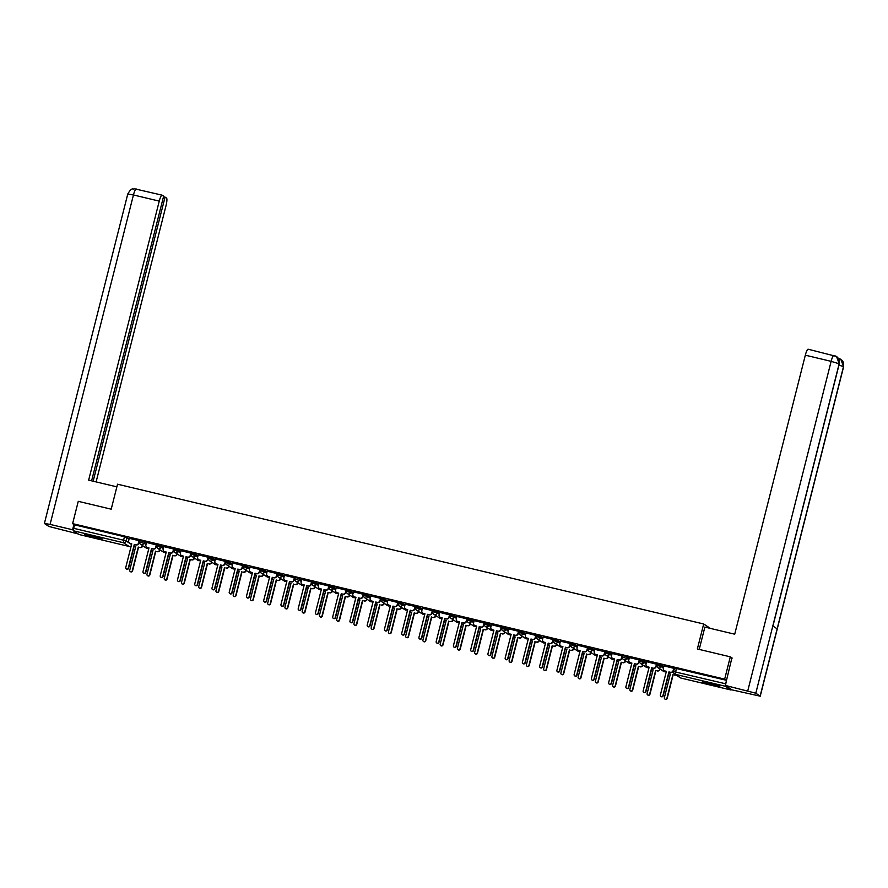 <?xml version="1.0" encoding="UTF-8"?>
<svg xmlns="http://www.w3.org/2000/svg" width="888" height="888" viewBox="0 0 888 888"><rect width="100%" height="100%" fill="white"/><g stroke="black" fill="none" stroke-linecap="round" stroke-linejoin="round"><path stroke-width="1.33" d="M146.376 543.001L144.322 541.636L139.893 540.581M163.625 547.108L157.109 544.655L156.799 545.887L163.314 548.34M180.863 551.226L174.392 548.817M198.113 555.333L191.642 552.924M215.362 559.451L208.88 557.042M232.601 563.558L226.129 561.149M249.85 567.676L243.379 565.268M267.099 571.783L260.617 569.375M284.349 575.901L277.866 573.493M301.587 580.008L296.925 577.866L295.082 577.566L294.772 578.798L301.276 581.24M318.836 584.126L312.365 581.718M336.086 588.233L329.603 585.825M353.324 592.351L346.853 589.943M370.574 596.459L364.102 594.05M387.823 600.577L381.341 598.168M405.072 604.684L398.59 602.275M422.311 608.802L415.839 606.393M439.56 612.92L437.507 611.555L433.089 610.5M456.809 617.027L450.327 614.618M474.048 621.145L467.576 618.736M491.297 625.252L484.826 622.843M508.547 629.37L502.064 626.961M525.796 633.477L519.314 631.068M543.034 637.595L536.563 635.186M560.284 641.702L553.812 639.293M577.533 645.82L571.051 643.412M594.771 649.927L588.3 647.519M612.021 654.045L605.549 651.637M629.27 658.152L624.608 656.01L622.754 655.71L622.444 656.942L628.959 659.384M646.52 662.27L640.004 659.817L639.693 661.049L646.209 663.503M663.758 666.377L657.287 663.969M712.62 685.07A9.035 0.622 -165.8 0 0 719.824 686.258A9.035 0.622 -165.8 0 0 709.512 683.016A9.035 0.622 -165.8 0 0 702.297 681.829A9.035 0.622 -165.8 0 0 712.62 685.07M94.85 537.751A9.035 0.622 -165.8 0 0 102.053 538.938A9.035 0.622 -165.8 0 0 91.742 535.697A9.035 0.622 -165.8 0 0 84.538 534.498A9.035 0.622 -165.8 0 0 94.85 537.751M78.977 534.498L129.093 546.453L78.977 534.498L73.338 530.769L74.381 524.797L124.464 536.741L129.126 538.883M730.302 656.831L697.358 648.973L703.685 623.986L117.527 484.204L111.211 509.19L78.266 501.332L72.616 523.631L724.664 679.131L730.302 656.831L732.2 658.086M74.381 524.797L72.616 523.631M724.664 679.131L726.428 680.297L725.374 686.269L731.024 689.998L731.479 689.499M673.992 668.364L663.891 665.867M656.754 664.257L646.575 661.704L646.053 664.08A2.32 2.264 -56.6 0 0 647.696 666.855L649.139 667.199L643.145 690.897A1.332 1.299 -56.6 0 0 643.678 692.307A1.332 1.299 -56.6 0 0 645.687 691.497L651.681 667.798L653.113 668.142A2.32 2.264 -56.6 0 0 655.899 666.433L656.154 666.599A2.32 2.264 123.4 0 1 653.379 668.32L651.936 667.976L645.942 691.674A1.332 1.299 123.4 0 1 643.811 692.385M638.905 662.492L639.282 659.962L629.326 657.586L628.815 659.973A2.32 2.264 -56.6 0 0 630.458 662.737L631.89 663.081L625.896 686.779A1.332 1.299 -56.6 0 0 626.429 688.2A1.332 1.299 -56.6 0 0 628.438 687.39L634.432 663.691L635.875 664.035A2.32 2.264 -56.6 0 0 638.65 662.315L638.905 662.492A2.32 2.264 123.4 0 1 636.13 664.202L634.698 663.858L628.693 687.556A1.332 1.299 123.4 0 1 626.562 688.278M621.667 658.374L622.033 655.855L612.087 653.479L611.566 655.855A2.32 2.264 -56.6 0 0 613.208 658.63L614.64 658.974L608.646 682.672A1.332 1.299 -56.6 0 0 609.19 684.082A1.332 1.299 -56.6 0 0 611.188 683.272L617.193 659.573L618.625 659.917A2.32 2.264 -56.6 0 0 621.4 658.208L621.667 658.374A2.32 2.264 123.4 0 1 618.88 660.084L617.449 659.751L611.455 683.449A1.332 1.299 123.4 0 1 609.323 684.16M604.417 654.267L604.784 651.736L594.838 649.361L594.316 651.748A2.32 2.264 -56.6 0 0 595.959 654.512L597.402 654.856L591.397 678.554A1.332 1.299 -56.6 0 0 591.941 679.975A1.332 1.299 -56.6 0 0 593.95 679.165L599.944 655.466L601.376 655.81A2.32 2.264 -56.6 0 0 604.162 654.09L604.417 654.267A2.32 2.264 123.4 0 1 601.642 655.977L600.199 655.633L594.205 679.331A1.332 1.299 123.4 0 1 592.074 680.053M587.168 650.149L587.545 647.63L577.589 645.254L577.067 647.63A2.32 2.264 -56.6 0 0 578.721 650.405L580.153 650.738L574.159 674.447A1.332 1.299 -56.6 0 0 574.691 675.857A1.332 1.299 -56.6 0 0 576.701 675.047L582.695 651.348L584.138 651.692A2.32 2.264 -56.6 0 0 586.913 649.983L587.168 650.149A2.32 2.264 123.4 0 1 584.393 651.859L582.95 651.526L576.956 675.224A1.332 1.299 123.4 0 1 574.825 675.935M560.428 641.158L559.829 643.523A2.32 2.264 -56.6 0 0 561.471 646.286L562.903 646.63L556.909 670.329A1.332 1.299 -56.6 0 0 557.442 671.739A1.332 1.299 -56.6 0 0 559.451 670.94L565.445 647.241L566.888 647.574A2.32 2.264 -56.6 0 0 569.663 645.865L570.296 643.511L560.417 641.18M553.268 639.582L543.167 637.073M536.03 635.464L525.918 632.955M518.781 631.357L508.68 628.848M501.531 627.239L491.364 624.686L490.842 627.072A2.32 2.264 -56.6 0 0 492.485 629.836L493.917 630.18L487.923 653.879A1.332 1.299 -56.6 0 0 488.467 655.289A1.332 1.299 -56.6 0 0 490.465 654.478L496.47 630.78L497.902 631.124A2.32 2.264 -56.6 0 0 500.677 629.414L500.943 629.581A2.32 2.264 123.4 0 1 498.157 631.301L496.725 630.957L490.731 654.656A1.332 1.299 123.4 0 1 488.6 655.366M484.282 623.132L474.114 620.579L473.593 622.954A2.32 2.264 -56.6 0 0 475.235 625.718L476.678 626.062L470.673 649.761A1.332 1.299 -56.6 0 0 471.217 651.182A1.332 1.299 -56.6 0 0 473.226 650.371L479.22 626.673L480.652 627.017A2.32 2.264 -56.6 0 0 483.438 625.296L483.694 625.474A2.32 2.264 123.4 0 1 480.919 627.183L479.476 626.839L473.482 650.538A1.332 1.299 123.4 0 1 471.35 651.259M466.444 621.356L466.822 618.836L456.865 616.461L456.343 618.847A2.32 2.264 -56.6 0 0 457.997 621.611L459.429 621.955L453.435 645.654A1.332 1.299 -56.6 0 0 453.968 647.063A1.332 1.299 -56.6 0 0 455.977 646.253L461.971 622.555L463.414 622.899A2.32 2.264 -56.6 0 0 466.189 621.189L466.444 621.356A2.32 2.264 123.4 0 1 463.669 623.076L462.226 622.732L456.232 646.431A1.332 1.299 123.4 0 1 454.101 647.141M449.794 614.907L439.693 612.398M431.957 613.131L432.323 610.611L422.377 608.236L421.856 610.611A2.32 2.264 -56.6 0 0 423.498 613.386L424.941 613.73L418.936 637.429A1.332 1.299 -56.6 0 0 419.48 638.838A1.332 1.299 -56.6 0 0 421.478 638.028L427.483 614.33L428.915 614.674A2.32 2.264 -56.6 0 0 431.69 612.964L431.957 613.131A2.32 2.264 123.4 0 1 429.17 614.851L427.739 614.507L421.745 638.206A1.332 1.299 123.4 0 1 419.613 638.916M405.206 604.14L404.606 606.504A2.32 2.264 -56.6 0 0 406.249 609.268L407.692 609.612L401.698 633.311A1.332 1.299 -56.6 0 0 402.231 634.731A1.332 1.299 -56.6 0 0 404.24 633.921L410.234 610.223L411.666 610.567A2.32 2.264 -56.6 0 0 414.452 608.846L415.085 606.493L405.194 604.173M398.057 602.564L387.956 600.055M380.808 598.445L370.707 595.948M363.558 594.338L353.457 591.83M346.32 590.22L336.219 587.723M329.071 586.113L318.903 583.56L318.381 585.936A2.32 2.264 -56.6 0 0 320.024 588.711L321.456 589.055L315.462 612.753A1.332 1.299 -56.6 0 0 315.995 614.163A1.332 1.299 -56.6 0 0 318.004 613.353L323.998 589.654L325.441 589.998A2.32 2.264 -56.6 0 0 328.216 588.289L328.471 588.455A2.32 2.264 123.4 0 1 325.696 590.165L324.264 589.832L318.259 613.53A1.332 1.299 123.4 0 1 316.139 614.241M311.821 581.995L301.72 579.498M293.984 580.23L294.361 577.711L284.404 575.335L283.883 577.711A2.32 2.264 -56.6 0 0 285.525 580.486L286.968 580.83L280.974 604.528A1.332 1.299 -56.6 0 0 281.507 605.938A1.332 1.299 -56.6 0 0 283.516 605.128L289.51 581.429L290.942 581.773A2.32 2.264 -56.6 0 0 293.728 580.064L293.984 580.23A2.32 2.264 123.4 0 1 291.209 581.94L289.766 581.607L283.772 605.305A1.332 1.299 123.4 0 1 281.64 606.016M276.734 576.123L277.112 573.593L267.155 571.217L266.644 573.604A2.32 2.264 -56.6 0 0 268.287 576.368L269.719 576.712L263.725 600.41A1.332 1.299 -56.6 0 0 264.258 601.831A1.332 1.299 -56.6 0 0 266.267 601.021L272.261 577.322L273.704 577.666A2.32 2.264 -56.6 0 0 276.479 575.946L276.734 576.123A2.32 2.264 123.4 0 1 273.959 577.833L272.527 577.489L266.522 601.187A1.332 1.299 123.4 0 1 264.391 601.909M249.994 567.121L249.395 569.486A2.32 2.264 -56.6 0 0 251.038 572.26L252.47 572.594L246.476 596.292A1.332 1.299 -56.6 0 0 247.019 597.713A1.332 1.299 -56.6 0 0 249.017 596.903L255.023 573.204L256.454 573.548A2.32 2.264 -56.6 0 0 259.229 571.839L259.862 569.486L249.983 567.154M242.835 565.545L232.734 563.036M225.596 561.438L215.495 558.929M208.347 557.32L198.246 554.811M191.098 553.213L180.997 550.704M173.859 549.095L163.747 546.586M156.61 544.988L146.431 542.435L145.921 544.81A2.32 2.264 -56.6 0 0 147.563 547.574L148.995 547.918L143.001 571.617A1.332 1.299 -56.6 0 0 143.534 573.038A1.332 1.299 -56.6 0 0 145.543 572.227L151.537 548.529L152.98 548.873A2.32 2.264 -56.6 0 0 155.755 547.152L156.011 547.33A2.32 2.264 123.4 0 1 153.236 549.039L151.804 548.695L145.799 572.394A1.332 1.299 123.4 0 1 143.667 573.115M138.772 543.212L139.138 540.692L129.193 538.317L128.671 540.703A2.32 2.264 -56.6 0 0 130.314 543.467L131.746 543.811L125.752 567.51A1.332 1.299 -56.6 0 0 126.296 568.919A1.332 1.299 -56.6 0 0 128.294 568.109L134.299 544.411L135.731 544.755A2.32 2.264 -56.6 0 0 138.506 543.045L138.772 543.212A2.32 2.264 123.4 0 1 135.986 544.932L134.554 544.588L128.56 568.287A1.332 1.299 123.4 0 1 126.429 568.997M710.356 628.393L703.685 623.986M726.428 680.297L674.536 668.087M663.902 665.834L663.303 668.198A2.32 2.264 -56.6 0 0 664.946 670.962L666.389 671.306L660.383 695.004A1.332 1.299 -56.6 0 0 660.927 696.425A1.332 1.299 -56.6 0 0 662.925 695.615L668.93 671.916L670.362 672.26A2.32 2.264 -56.6 0 0 673.137 670.54L673.404 670.718A2.32 2.264 123.4 0 1 670.618 672.427L669.186 672.083L663.192 695.781A1.332 1.299 123.4 0 1 661.061 696.503M666.355 671.406L665.201 671.139A2.32 2.264 123.4 0 1 664.368 670.74M674.003 668.342L673.404 670.718M673.737 668.187L673.137 670.54M676.001 674.947A2.32 2.264 123.4 0 1 674.614 675.058L674.347 674.891A2.32 2.264 -56.6 0 0 675.735 674.78M668.808 673.559A2.32 2.264 -56.6 0 0 668.93 673.592L670.373 673.937L664.379 697.635A1.332 1.299 -56.6 0 0 664.912 699.056A1.332 1.299 -56.6 0 0 666.921 698.245L672.915 674.547M673.171 674.714L667.177 698.412A1.332 1.299 123.4 0 1 665.045 699.134M670.351 674.036L669.197 673.77A2.32 2.264 123.4 0 1 668.797 673.626M649.117 667.299L647.963 667.021A2.32 2.264 123.4 0 1 647.119 666.622M656.754 664.224L656.154 666.599M656.498 664.069L655.899 666.433M631.868 663.181L630.713 662.914A2.32 2.264 123.4 0 1 629.881 662.515M639.249 659.951L638.65 662.315M699.222 649.417L704.872 627.083L734.72 634.199L805.327 355.189A6.949 1.354 -76.6 0 1 808.135 349.217A6.949 1.354 -76.6 0 1 808.224 349.262M760.128 696.059L777.144 628.837L772.815 625.973L755.81 693.206L760.239 696.192L732.067 689.887L725.285 685.414L731.901 657.886M755.81 693.206L725.285 685.414M772.926 626.051L839.26 363.902L836.563 356.543L834.232 355.466M760.239 696.192L843.6 366.766L840.825 359.34L838.561 358.33M116.861 486.857L88.656 480.131L159.252 201.121L133.444 194.96L50.083 524.397L72.583 529.759L73.915 524.486M96.115 481.906L166.034 205.594A6.949 1.354 103.4 0 0 166.544 198.079L165.057 197.103L93.162 481.207M50.083 524.397L44.4 523.454L48.84 526.44L78.144 533.943M73.216 530.18L72.583 529.759M91.608 480.83L163.636 196.17L162.149 195.182A6.949 1.354 103.4 0 0 162.06 195.149A6.949 1.354 103.4 0 0 159.252 201.121M163.492 196.725L165.057 197.103M716.15 684.803L706.238 682.295M705.327 682.117A8.98 0.622 -165.8 0 0 717.027 685.081M98.379 537.473L88.467 534.965M87.557 534.787A8.98 0.622 -165.8 0 0 99.267 537.751M660.161 669.152L660.139 669.23A2.32 2.264 123.4 0 1 657.364 670.951L657.109 670.773A2.32 2.264 -56.6 0 0 659.884 669.064L659.906 668.986M651.57 669.452A2.32 2.264 -56.6 0 0 651.692 669.485L653.124 669.83L647.13 693.528A1.332 1.299 -56.6 0 0 647.663 694.938A1.332 1.299 -56.6 0 0 649.672 694.127L655.666 670.429M655.932 670.606L649.927 694.305A1.332 1.299 123.4 0 1 647.807 695.015M653.102 669.929L651.947 669.652A2.32 2.264 123.4 0 1 651.548 669.519M642.912 665.045L642.901 665.123A2.32 2.264 123.4 0 1 640.115 666.833L639.86 666.666A2.32 2.264 -56.6 0 0 642.635 664.946L642.657 664.868M634.321 665.334A2.32 2.264 -56.6 0 0 634.443 665.367L635.875 665.711L629.881 689.41A1.332 1.299 -56.6 0 0 630.425 690.831A1.332 1.299 -56.6 0 0 632.423 690.02L638.428 666.322M638.683 666.488L632.689 690.187A1.332 1.299 123.4 0 1 630.558 690.908M635.852 665.811L634.698 665.545A2.32 2.264 123.4 0 1 634.298 665.401M614.618 659.074L613.464 658.796A2.32 2.264 123.4 0 1 612.631 658.397M622 655.844L621.4 658.208M597.369 654.956L596.225 654.689A2.32 2.264 123.4 0 1 595.382 654.29M604.75 651.725L604.162 654.09M580.13 650.849L578.976 650.571A2.32 2.264 123.4 0 1 578.144 650.171M587.512 647.618L586.913 649.983M625.674 660.927L625.652 661.005A2.32 2.264 123.4 0 1 622.877 662.714L622.61 662.548A2.32 2.264 -56.6 0 0 625.396 660.839L625.407 660.761M617.071 661.227A2.32 2.264 -56.6 0 0 617.193 661.26L618.636 661.604L612.642 685.303A1.332 1.299 -56.6 0 0 613.175 686.713A1.332 1.299 -56.6 0 0 615.184 685.902L621.178 662.204M621.434 662.381L615.44 686.08A1.332 1.299 123.4 0 1 613.308 686.79M618.603 661.704L617.46 661.427A2.32 2.264 123.4 0 1 617.06 661.294M608.424 656.82L608.402 656.898A2.32 2.264 123.4 0 1 605.627 658.607L605.372 658.441A2.32 2.264 -56.6 0 0 608.147 656.72L608.169 656.643M599.822 657.109A2.32 2.264 -56.6 0 0 599.955 657.142L601.387 657.486L595.393 681.185A1.332 1.299 -56.6 0 0 595.926 682.606A1.332 1.299 -56.6 0 0 597.935 681.795L603.929 658.097M604.184 658.263L598.19 681.962A1.332 1.299 123.4 0 1 596.059 682.683M601.365 657.586L600.21 657.32A2.32 2.264 123.4 0 1 599.811 657.176M591.175 652.702L591.164 652.78A2.32 2.264 123.4 0 1 588.378 654.489L588.122 654.323A2.32 2.264 -56.6 0 0 590.897 652.613L590.92 652.536M582.584 653.002A2.32 2.264 -56.6 0 0 582.706 653.035L584.138 653.379L578.144 677.078A1.332 1.299 -56.6 0 0 578.687 678.488A1.332 1.299 -56.6 0 0 580.685 677.677L586.679 653.979M586.946 654.156L580.952 677.855A1.332 1.299 123.4 0 1 578.821 678.565M584.115 653.479L582.961 653.202A2.32 2.264 123.4 0 1 582.561 653.069M562.881 646.73L561.727 646.453A2.32 2.264 123.4 0 1 560.894 646.064M569.918 646.031A2.32 2.264 123.4 0 1 567.143 647.752L565.712 647.408L559.706 671.106A1.332 1.299 123.4 0 1 557.586 671.816M570.263 643.5L569.663 645.865M573.937 648.584L573.914 648.673A2.32 2.264 123.4 0 1 571.139 650.382L570.873 650.205A2.32 2.264 -56.6 0 0 573.648 648.495L573.67 648.418M565.334 648.884A2.32 2.264 -56.6 0 0 565.456 648.917L566.899 649.261L560.894 672.96A1.332 1.299 -56.6 0 0 561.438 674.38A1.332 1.299 -56.6 0 0 563.436 673.57L569.441 649.872M569.696 650.038L563.702 673.737A1.332 1.299 123.4 0 1 561.571 674.458M566.866 649.361L565.723 649.095A2.32 2.264 123.4 0 1 565.312 648.95M543.179 637.04L542.579 639.404A2.32 2.264 -56.6 0 0 544.222 642.179L545.665 642.512L539.66 666.211A1.332 1.299 -56.6 0 0 540.204 667.632A1.332 1.299 -56.6 0 0 542.202 666.821L548.207 643.123L549.639 643.467A2.32 2.264 -56.6 0 0 552.414 641.758L552.68 641.924A2.32 2.264 123.4 0 1 549.894 643.634L548.462 643.289L542.468 666.988A1.332 1.299 123.4 0 1 540.337 667.709M545.632 642.623L544.477 642.346A2.32 2.264 123.4 0 1 543.645 641.946M553.279 639.549L552.68 641.924M553.013 639.393L552.414 641.758M556.687 644.477L556.665 644.555A2.32 2.264 123.4 0 1 553.89 646.264L553.624 646.098A2.32 2.264 -56.6 0 0 556.41 644.388L556.432 644.311M548.085 644.777A2.32 2.264 -56.6 0 0 548.207 644.81L549.65 645.143L543.656 668.842A1.332 1.299 -56.6 0 0 544.189 670.262A1.332 1.299 -56.6 0 0 546.198 669.452L552.192 645.754M552.447 645.92L546.453 669.63A1.332 1.299 123.4 0 1 544.322 670.34M549.628 645.254L548.473 644.977A2.32 2.264 123.4 0 1 548.074 644.843M525.929 632.933L525.33 635.297A2.32 2.264 -56.6 0 0 526.973 638.061L528.416 638.405L522.422 662.104A1.332 1.299 -56.6 0 0 522.954 663.514A1.332 1.299 -56.6 0 0 524.963 662.714L530.957 639.016L532.389 639.349A2.32 2.264 -56.6 0 0 535.175 637.64L535.431 637.806A2.32 2.264 123.4 0 1 532.656 639.527L531.213 639.182L525.219 662.881A1.332 1.299 123.4 0 1 523.088 663.591M528.393 638.505L527.239 638.228A2.32 2.264 123.4 0 1 526.395 637.839M536.03 635.442L535.431 637.806M535.775 635.275L535.175 637.64M539.438 640.359L539.416 640.437A2.32 2.264 123.4 0 1 536.641 642.157L536.385 641.98A2.32 2.264 -56.6 0 0 539.16 640.27L539.183 640.193M530.846 640.659A2.32 2.264 -56.6 0 0 530.969 640.692L532.4 641.036L526.406 664.735A1.332 1.299 -56.6 0 0 526.939 666.144A1.332 1.299 -56.6 0 0 528.948 665.345L534.942 641.647M535.209 641.813L529.204 665.512A1.332 1.299 123.4 0 1 527.084 666.222M532.378 641.136L531.224 640.859A2.32 2.264 123.4 0 1 530.824 640.725M508.68 628.815L508.091 631.179A2.32 2.264 -56.6 0 0 509.734 633.943L511.166 634.287L505.172 657.986A1.332 1.299 -56.6 0 0 505.705 659.407A1.332 1.299 -56.6 0 0 507.714 658.596L513.708 634.898L515.151 635.242A2.32 2.264 -56.6 0 0 517.926 633.521L518.181 633.699A2.32 2.264 123.4 0 1 515.406 635.408L513.974 635.064L507.969 658.763A1.332 1.299 123.4 0 1 505.838 659.484M511.144 634.398L509.99 634.121A2.32 2.264 123.4 0 1 509.157 633.721M518.781 631.324L518.181 633.699M518.525 631.168L517.926 633.521M522.188 636.252L522.177 636.33A2.32 2.264 123.4 0 1 519.391 638.039L519.136 637.873A2.32 2.264 -56.6 0 0 521.911 636.163L521.933 636.074M513.597 636.552A2.32 2.264 -56.6 0 0 513.719 636.585L515.151 636.918L509.157 660.617A1.332 1.299 -56.6 0 0 509.701 662.037A1.332 1.299 -56.6 0 0 511.699 661.227L517.704 637.529M517.959 637.695L511.965 661.394A1.332 1.299 123.4 0 1 509.834 662.115M515.129 637.029L513.974 636.752A2.32 2.264 123.4 0 1 513.575 636.618M493.895 630.28L492.74 630.003A2.32 2.264 123.4 0 1 491.908 629.614M501.542 627.217L500.943 629.581M501.276 627.05L500.677 629.414M504.95 632.134L504.928 632.212A2.32 2.264 123.4 0 1 502.153 633.932L501.887 633.755A2.32 2.264 -56.6 0 0 504.673 632.045L504.684 631.967M496.348 632.434A2.32 2.264 -56.6 0 0 496.47 632.467L497.913 632.811L491.919 656.51A1.332 1.299 -56.6 0 0 492.452 657.919A1.332 1.299 -56.6 0 0 494.461 657.12L500.455 633.41M500.71 633.588L494.716 657.287A1.332 1.299 123.4 0 1 492.585 657.997M497.879 632.911L496.736 632.633A2.32 2.264 123.4 0 1 496.337 632.5M476.645 626.173L475.502 625.896A2.32 2.264 123.4 0 1 474.658 625.496M484.293 623.099L483.694 625.474M484.027 622.943L483.438 625.296M487.701 628.027L487.679 628.105A2.32 2.264 123.4 0 1 484.904 629.814L484.648 629.648A2.32 2.264 -56.6 0 0 487.423 627.927L487.445 627.849M479.098 628.316A2.32 2.264 -56.6 0 0 479.231 628.349L480.663 628.693L474.669 652.391A1.332 1.299 -56.6 0 0 475.202 653.812A1.332 1.299 -56.6 0 0 477.211 653.002L483.205 629.303M483.461 629.47L477.466 653.168A1.332 1.299 123.4 0 1 475.335 653.89M480.641 628.804L479.487 628.526A2.32 2.264 123.4 0 1 479.087 628.393M459.407 622.055L458.252 621.778A2.32 2.264 123.4 0 1 457.42 621.389M466.788 618.825L466.189 621.189M470.451 623.909L470.44 623.986A2.32 2.264 123.4 0 1 467.654 625.707L467.399 625.529A2.32 2.264 -56.6 0 0 470.174 623.82L470.196 623.742M461.86 624.209A2.32 2.264 -56.6 0 0 461.982 624.242L463.414 624.586L457.42 648.284A1.332 1.299 -56.6 0 0 457.964 649.694A1.332 1.299 -56.6 0 0 459.962 648.884L465.956 625.185M466.222 625.363L460.228 649.061A1.332 1.299 123.4 0 1 458.097 649.772M463.392 624.686L462.237 624.408A2.32 2.264 123.4 0 1 461.838 624.275M439.704 612.365L439.105 614.729A2.32 2.264 -56.6 0 0 440.748 617.493L442.18 617.837L436.186 641.536A1.332 1.299 -56.6 0 0 436.718 642.956A1.332 1.299 -56.6 0 0 438.728 642.146L444.721 618.448L446.165 618.792A2.32 2.264 -56.6 0 0 448.94 617.071L449.195 617.249A2.32 2.264 123.4 0 1 446.42 618.958L444.988 618.614L438.983 642.313A1.332 1.299 123.4 0 1 436.863 643.034M442.157 617.948L441.003 617.671A2.32 2.264 123.4 0 1 440.171 617.271M449.805 614.873L449.195 617.249M449.539 614.718L448.94 617.071M453.213 619.802L453.191 619.88A2.32 2.264 123.4 0 1 450.416 621.589L450.149 621.422A2.32 2.264 -56.6 0 0 452.924 619.702L452.947 619.624M444.611 620.09A2.32 2.264 -56.6 0 0 444.733 620.124L446.176 620.468L440.171 644.166A1.332 1.299 -56.6 0 0 440.714 645.587A1.332 1.299 -56.6 0 0 442.712 644.777L448.718 621.078M448.973 621.245L442.979 644.943A1.332 1.299 123.4 0 1 440.848 645.665M446.142 620.579L444.999 620.301A2.32 2.264 123.4 0 1 444.588 620.168M424.908 613.83L423.754 613.553A2.32 2.264 123.4 0 1 422.921 613.164M432.29 610.6L431.69 612.964M435.964 615.684L435.941 615.761A2.32 2.264 123.4 0 1 433.166 617.482L432.9 617.304A2.32 2.264 -56.6 0 0 435.686 615.595L435.708 615.517M427.361 615.983A2.32 2.264 -56.6 0 0 427.483 616.017L428.926 616.361L422.932 640.059A1.332 1.299 -56.6 0 0 423.465 641.469A1.332 1.299 -56.6 0 0 425.474 640.659L431.468 616.96M431.723 617.138L425.729 640.836A1.332 1.299 123.4 0 1 423.598 641.547M428.904 616.461L427.75 616.183A2.32 2.264 123.4 0 1 427.35 616.05M407.67 609.712L406.515 609.446A2.32 2.264 123.4 0 1 405.672 609.046M414.707 609.024A2.32 2.264 123.4 0 1 411.932 610.733L410.489 610.389L404.495 634.088A1.332 1.299 123.4 0 1 402.364 634.809M415.051 606.493L414.452 608.846M418.714 611.577L418.692 611.654A2.32 2.264 123.4 0 1 415.917 613.364L415.662 613.197A2.32 2.264 -56.6 0 0 418.437 611.477L418.459 611.399M410.123 611.865A2.32 2.264 -56.6 0 0 410.245 611.899L411.677 612.243L405.683 635.941A1.332 1.299 -56.6 0 0 406.216 637.362A1.332 1.299 -56.6 0 0 408.225 636.552L414.219 612.853M414.485 613.02L408.48 636.718A1.332 1.299 123.4 0 1 406.36 637.44M411.655 612.354L410.5 612.076A2.32 2.264 123.4 0 1 410.101 611.932M387.956 600.033L387.368 602.386A2.32 2.264 -56.6 0 0 389.011 605.161L390.443 605.505L384.449 629.204A1.332 1.299 -56.6 0 0 384.981 630.613A1.332 1.299 -56.6 0 0 386.99 629.803L392.984 606.104L394.427 606.449A2.32 2.264 -56.6 0 0 397.202 604.739L397.458 604.906A2.32 2.264 123.4 0 1 394.683 606.626L393.251 606.282L387.246 629.981A1.332 1.299 123.4 0 1 385.115 630.691M390.42 605.605L389.266 605.327A2.32 2.264 123.4 0 1 388.433 604.928M398.057 602.53L397.458 604.906M397.802 602.375L397.202 604.739M401.465 607.459L401.454 607.536A2.32 2.264 123.4 0 1 398.668 609.257L398.412 609.079A2.32 2.264 -56.6 0 0 401.187 607.37L401.21 607.292M392.873 607.758A2.32 2.264 -56.6 0 0 392.996 607.792L394.427 608.136L388.433 631.834A1.332 1.299 -56.6 0 0 388.977 633.244A1.332 1.299 -56.6 0 0 390.975 632.434L396.98 608.735M397.236 608.913L391.242 632.611A1.332 1.299 123.4 0 1 389.111 633.322M394.405 608.236L393.251 607.958A2.32 2.264 123.4 0 1 392.851 607.825M370.718 595.915L370.118 598.279A2.32 2.264 -56.6 0 0 371.761 601.043L373.193 601.387L367.199 625.085A1.332 1.299 -56.6 0 0 367.743 626.506A1.332 1.299 -56.6 0 0 369.741 625.696L375.746 601.997L377.178 602.341A2.32 2.264 -56.6 0 0 379.953 600.621L380.219 600.799A2.32 2.264 123.4 0 1 377.433 602.508L376.001 602.164L370.007 625.862A1.332 1.299 123.4 0 1 367.876 626.584M373.171 601.487L372.017 601.22A2.32 2.264 123.4 0 1 371.184 600.821M380.819 598.423L380.219 600.799M380.552 598.268L379.953 600.621M384.226 603.352L384.204 603.429A2.32 2.264 123.4 0 1 381.429 605.139L381.163 604.972A2.32 2.264 -56.6 0 0 383.949 603.252L383.96 603.174M375.624 603.64A2.32 2.264 -56.6 0 0 375.746 603.674L377.189 604.018L371.195 627.716A1.332 1.299 -56.6 0 0 371.728 629.137A1.332 1.299 -56.6 0 0 373.737 628.327L379.731 604.628M379.986 604.795L373.992 628.493A1.332 1.299 123.4 0 1 371.861 629.215M377.156 604.118L376.013 603.851A2.32 2.264 123.4 0 1 375.613 603.707M353.468 591.808L352.869 594.161A2.32 2.264 -56.6 0 0 354.512 596.936L355.955 597.28L349.95 620.978A1.332 1.299 -56.6 0 0 350.494 622.388A1.332 1.299 -56.6 0 0 352.503 621.578L358.497 597.879L359.929 598.223A2.32 2.264 -56.6 0 0 362.715 596.514L362.97 596.681A2.32 2.264 123.4 0 1 360.195 598.401L358.752 598.057L352.758 621.755A1.332 1.299 123.4 0 1 350.627 622.466M355.921 597.38L354.778 597.102A2.32 2.264 123.4 0 1 353.935 596.703M363.569 594.305L362.97 596.681M363.303 594.15L362.715 596.514M366.977 599.234L366.955 599.311A2.32 2.264 123.4 0 1 364.18 601.032L363.925 600.854A2.32 2.264 -56.6 0 0 366.7 599.145L366.722 599.067M358.375 599.533A2.32 2.264 -56.6 0 0 358.508 599.567L359.94 599.911L353.946 623.609A1.332 1.299 -56.6 0 0 354.479 625.019A1.332 1.299 -56.6 0 0 356.488 624.209L362.482 600.51M362.737 600.688L356.743 624.386A1.332 1.299 123.4 0 1 354.612 625.096M359.918 600.01L358.763 599.733A2.32 2.264 123.4 0 1 358.364 599.6M336.219 587.69L335.62 590.054A2.32 2.264 -56.6 0 0 337.274 592.818L338.705 593.162L332.711 616.86A1.332 1.299 -56.6 0 0 333.244 618.281A1.332 1.299 -56.6 0 0 335.253 617.471L341.247 593.772L342.69 594.116A2.32 2.264 -56.6 0 0 345.465 592.396L345.721 592.574A2.32 2.264 123.4 0 1 342.946 594.283L341.503 593.939L335.509 617.637A1.332 1.299 123.4 0 1 333.377 618.359M338.683 593.262L337.529 592.995A2.32 2.264 123.4 0 1 336.696 592.596M346.32 590.198L345.721 592.574M346.065 590.043L345.465 592.396M349.728 595.127L349.717 595.204A2.32 2.264 123.4 0 1 346.931 596.914L346.675 596.747A2.32 2.264 -56.6 0 0 349.45 595.027L349.472 594.949M341.136 595.415A2.32 2.264 -56.6 0 0 341.258 595.448L342.69 595.793L336.696 619.491A1.332 1.299 -56.6 0 0 337.24 620.912A1.332 1.299 -56.6 0 0 339.238 620.101L345.232 596.403M345.499 596.57L339.505 620.268A1.332 1.299 123.4 0 1 337.373 620.99M342.668 595.892L341.514 595.626A2.32 2.264 123.4 0 1 341.114 595.482M321.434 589.155L320.279 588.877A2.32 2.264 123.4 0 1 319.447 588.478M329.082 586.08L328.471 588.455M328.815 585.925L328.216 588.289M332.489 591.008L332.467 591.086A2.32 2.264 123.4 0 1 329.692 592.807L329.426 592.629A2.32 2.264 -56.6 0 0 332.201 590.92L332.223 590.842M323.887 591.308A2.32 2.264 -56.6 0 0 324.009 591.341L325.452 591.686L319.447 615.384A1.332 1.299 -56.6 0 0 319.991 616.794A1.332 1.299 -56.6 0 0 321.989 615.983L327.994 592.285M328.249 592.463L322.255 616.161A1.332 1.299 123.4 0 1 320.124 616.871M325.419 591.785L324.264 591.508A2.32 2.264 123.4 0 1 323.865 591.375M301.731 579.464L301.132 581.829A2.32 2.264 -56.6 0 0 302.775 584.593L304.218 584.937L298.213 608.635A1.332 1.299 -56.6 0 0 298.757 610.056A1.332 1.299 -56.6 0 0 300.755 609.246L306.76 585.547L308.192 585.891A2.32 2.264 -56.6 0 0 310.966 584.171L311.233 584.348A2.32 2.264 123.4 0 1 308.447 586.058L307.015 585.714L301.021 609.412A1.332 1.299 123.4 0 1 298.89 610.134M304.184 585.037L303.03 584.77A2.32 2.264 123.4 0 1 302.198 584.371M311.832 581.973L311.233 584.348M311.566 581.807L310.966 584.171M315.24 586.901L315.218 586.979A2.32 2.264 123.4 0 1 312.443 588.689L312.176 588.522A2.32 2.264 -56.6 0 0 314.963 586.802L314.985 586.724M306.638 587.19A2.32 2.264 -56.6 0 0 306.76 587.223L308.203 587.567L302.209 611.266A1.332 1.299 -56.6 0 0 302.741 612.687A1.332 1.299 -56.6 0 0 304.751 611.876L310.745 588.178M311 588.344L305.006 612.043A1.332 1.299 123.4 0 1 302.875 612.764M308.18 587.667L307.026 587.401A2.32 2.264 123.4 0 1 306.626 587.257M286.946 580.93L285.792 580.652A2.32 2.264 123.4 0 1 284.948 580.253M294.328 577.7L293.728 580.064M297.991 582.783L297.968 582.861A2.32 2.264 123.4 0 1 295.193 584.57L294.938 584.404A2.32 2.264 -56.6 0 0 297.713 582.695L297.735 582.617M289.399 583.083A2.32 2.264 -56.6 0 0 289.521 583.116L290.953 583.46L284.959 607.159A1.332 1.299 -56.6 0 0 285.492 608.569A1.332 1.299 -56.6 0 0 287.501 607.758L293.495 584.06M293.762 584.237L287.756 607.936A1.332 1.299 123.4 0 1 285.636 608.646M290.931 583.56L289.777 583.283A2.32 2.264 123.4 0 1 289.377 583.15M269.697 576.812L268.542 576.545A2.32 2.264 123.4 0 1 267.71 576.145M277.078 573.581L276.479 575.946M280.741 578.665L280.73 578.754A2.32 2.264 123.4 0 1 277.944 580.463L277.689 580.297A2.32 2.264 -56.6 0 0 280.464 578.576L280.486 578.499M272.15 578.965A2.32 2.264 -56.6 0 0 272.272 578.998L273.704 579.342L267.71 603.041A1.332 1.299 -56.6 0 0 268.254 604.462A1.332 1.299 -56.6 0 0 270.252 603.651L276.257 579.953M276.512 580.119L270.518 603.818A1.332 1.299 123.4 0 1 268.387 604.539M273.682 579.442L272.527 579.176A2.32 2.264 123.4 0 1 272.128 579.032M252.447 572.705L251.293 572.427A2.32 2.264 123.4 0 1 250.46 572.027M259.496 572.005A2.32 2.264 123.4 0 1 256.71 573.715L255.278 573.382L249.284 597.08A1.332 1.299 123.4 0 1 247.153 597.79M259.829 569.474L259.229 571.839M263.503 574.558L263.481 574.636A2.32 2.264 123.4 0 1 260.706 576.345L260.439 576.179A2.32 2.264 -56.6 0 0 263.225 574.469L263.237 574.392M254.9 574.858A2.32 2.264 -56.6 0 0 255.023 574.891L256.466 575.224L250.472 598.934A1.332 1.299 -56.6 0 0 251.004 600.344A1.332 1.299 -56.6 0 0 253.013 599.533L259.007 575.835M259.263 576.012L253.269 599.711A1.332 1.299 123.4 0 1 251.138 600.421M256.432 575.335L255.289 575.058A2.32 2.264 123.4 0 1 254.889 574.925M232.745 563.014L232.145 565.379A2.32 2.264 -56.6 0 0 233.788 568.142L235.231 568.486L229.226 592.185A1.332 1.299 -56.6 0 0 229.77 593.595A1.332 1.299 -56.6 0 0 231.779 592.795L237.773 569.097L239.205 569.43A2.32 2.264 -56.6 0 0 241.991 567.721L242.246 567.887A2.32 2.264 123.4 0 1 239.471 569.608L238.028 569.264L232.034 592.962A1.332 1.299 123.4 0 1 229.903 593.672M235.198 568.586L234.055 568.309A2.32 2.264 123.4 0 1 233.211 567.92M242.846 565.523L242.246 567.887M242.579 565.356L241.991 567.721M246.254 570.44L246.231 570.518A2.32 2.264 123.4 0 1 243.456 572.238L243.201 572.061A2.32 2.264 -56.6 0 0 245.976 570.351L245.998 570.274M237.651 570.74A2.32 2.264 -56.6 0 0 237.784 570.773L239.216 571.117L233.222 594.816A1.332 1.299 -56.6 0 0 233.755 596.236A1.332 1.299 -56.6 0 0 235.764 595.426L241.758 571.728M242.013 571.894L236.019 595.593A1.332 1.299 123.4 0 1 233.888 596.303M239.194 571.217L238.04 570.94A2.32 2.264 123.4 0 1 237.64 570.806M215.495 558.896L214.896 561.26A2.32 2.264 -56.6 0 0 216.55 564.035L217.982 564.368L211.988 588.067A1.332 1.299 -56.6 0 0 212.521 589.488A1.332 1.299 -56.6 0 0 214.53 588.677L220.524 564.979L221.967 565.323A2.32 2.264 -56.6 0 0 224.742 563.614L224.997 563.78A2.32 2.264 123.4 0 1 222.222 565.49L220.779 565.145L214.785 588.844A1.332 1.299 123.4 0 1 212.654 589.565M217.96 564.479L216.805 564.202A2.32 2.264 123.4 0 1 215.973 563.802M225.596 561.405L224.997 563.78M225.341 561.249L224.742 563.614M229.004 566.333L228.993 566.411A2.32 2.264 123.4 0 1 226.207 568.12L225.952 567.954A2.32 2.264 -56.6 0 0 228.727 566.244L228.749 566.167M220.413 566.633A2.32 2.264 -56.6 0 0 220.535 566.666L221.967 566.999L215.973 590.698A1.332 1.299 -56.6 0 0 216.517 592.118A1.332 1.299 -56.6 0 0 218.515 591.308L224.509 567.61M224.775 567.776L218.781 591.475A1.332 1.299 123.4 0 1 216.65 592.196M221.945 567.11L220.79 566.833A2.32 2.264 123.4 0 1 220.391 566.699M198.257 554.789L197.658 557.153A2.32 2.264 -56.6 0 0 199.301 559.917L200.732 560.261L194.738 583.96A1.332 1.299 -56.6 0 0 195.271 585.37A1.332 1.299 -56.6 0 0 197.28 584.57L203.274 560.872L204.717 561.205A2.32 2.264 -56.6 0 0 207.492 559.496L207.748 559.662A2.32 2.264 123.4 0 1 204.973 561.383L203.541 561.038L197.536 584.737A1.332 1.299 123.4 0 1 195.416 585.447M200.71 560.361L199.556 560.084A2.32 2.264 123.4 0 1 198.723 559.695M208.358 557.298L207.748 559.662M208.092 557.131L207.492 559.496M211.766 562.215L211.744 562.293A2.32 2.264 123.4 0 1 208.969 564.013L208.702 563.836A2.32 2.264 -56.6 0 0 211.477 562.126L211.499 562.049M203.163 562.515A2.32 2.264 -56.6 0 0 203.285 562.548L204.728 562.892L198.723 586.591A1.332 1.299 -56.6 0 0 199.267 588A1.332 1.299 -56.6 0 0 201.265 587.201L207.27 563.503M207.526 563.669L201.532 587.368A1.332 1.299 123.4 0 1 199.4 588.078M204.695 562.992L203.541 562.715A2.32 2.264 123.4 0 1 203.141 562.581M181.008 550.671L180.408 553.035A2.32 2.264 -56.6 0 0 182.051 555.799L183.494 556.143L177.489 579.842A1.332 1.299 -56.6 0 0 178.033 581.263A1.332 1.299 -56.6 0 0 180.031 580.452L186.036 556.754L187.468 557.098A2.32 2.264 -56.6 0 0 190.243 555.377L190.509 555.555A2.32 2.264 123.4 0 1 187.723 557.264L186.291 556.92L180.297 580.619A1.332 1.299 123.4 0 1 178.166 581.34M183.461 556.254L182.306 555.977A2.32 2.264 123.4 0 1 181.474 555.577M191.109 553.18L190.509 555.555M190.842 553.024L190.243 555.377M194.516 558.108L194.494 558.186A2.32 2.264 123.4 0 1 191.719 559.895L191.453 559.729A2.32 2.264 -56.6 0 0 194.239 558.019L194.261 557.93M185.914 558.408A2.32 2.264 -56.6 0 0 186.036 558.441L187.479 558.774L181.485 582.473A1.332 1.299 -56.6 0 0 182.018 583.893A1.332 1.299 -56.6 0 0 184.027 583.083L190.021 559.385M190.276 559.551L184.282 583.25A1.332 1.299 123.4 0 1 182.151 583.971M187.457 558.885L186.302 558.608A2.32 2.264 123.4 0 1 185.903 558.474M163.758 546.564L163.159 548.928A2.32 2.264 -56.6 0 0 164.802 551.692L166.245 552.036L160.251 575.735A1.332 1.299 -56.6 0 0 160.784 577.145A1.332 1.299 -56.6 0 0 162.793 576.334L168.787 552.636L170.219 552.98A2.32 2.264 -56.6 0 0 173.005 551.27L173.26 551.437A2.32 2.264 123.4 0 1 170.485 553.157L169.042 552.813L163.048 576.512A1.332 1.299 123.4 0 1 160.917 577.222M166.223 552.136L165.068 551.859A2.32 2.264 123.4 0 1 164.225 551.47M173.859 549.073L173.26 551.437M173.604 548.906L173.005 551.27M177.267 553.99L177.245 554.068A2.32 2.264 123.4 0 1 174.47 555.788L174.215 555.611A2.32 2.264 -56.6 0 0 176.989 553.901L177.012 553.823M168.676 554.29A2.32 2.264 -56.6 0 0 168.798 554.323L170.23 554.667L164.236 578.365A1.332 1.299 -56.6 0 0 164.768 579.775A1.332 1.299 -56.6 0 0 166.778 578.976L172.772 555.266M173.038 555.444L167.033 579.143A1.332 1.299 123.4 0 1 164.913 579.853M170.207 554.767L169.053 554.489A2.32 2.264 123.4 0 1 168.653 554.356M148.973 548.029L147.819 547.752A2.32 2.264 123.4 0 1 146.986 547.352M156.61 544.955L156.011 547.33M156.355 544.799L155.755 547.152M160.018 549.883L160.007 549.961A2.32 2.264 123.4 0 1 157.22 551.67L156.965 551.504A2.32 2.264 -56.6 0 0 159.74 549.783L159.762 549.705M151.426 550.172A2.32 2.264 -56.6 0 0 151.548 550.205L152.98 550.549L146.986 574.247A1.332 1.299 -56.6 0 0 147.53 575.668A1.332 1.299 -56.6 0 0 149.528 574.858L155.533 551.159M155.788 551.326L149.794 575.024A1.332 1.299 123.4 0 1 147.663 575.746M152.958 550.66L151.804 550.382A2.32 2.264 123.4 0 1 151.404 550.249M131.724 543.911L130.569 543.634A2.32 2.264 123.4 0 1 129.737 543.245M139.105 540.681L138.506 543.045M142.779 545.765L142.757 545.843A2.32 2.264 123.4 0 1 139.982 547.563L139.716 547.385A2.32 2.264 -56.6 0 0 142.502 545.676L142.513 545.598M134.177 546.065A2.32 2.264 -56.6 0 0 134.299 546.098L135.742 546.442L129.748 570.14A1.332 1.299 -56.6 0 0 130.281 571.55A1.332 1.299 -56.6 0 0 132.29 570.74L138.284 547.041M138.539 547.219L132.545 570.917A1.332 1.299 123.4 0 1 130.414 571.628M135.709 546.542L134.565 546.264A2.32 2.264 123.4 0 1 134.166 546.131M148.707 547.963A2.32 2.264 -56.6 0 1 146.165 548.007L140.526 544.277A2.32 2.264 -56.6 0 1 139.583 541.824L146.065 544.233M144.322 541.636L144.011 542.879A2.32 2.264 123.4 0 1 141.225 544.588A2.32 2.264 -56.6 0 1 140.526 544.277A2.32 2.32 0 0 1 139.549 541.78L139.86 540.548M161.572 545.754L161.25 546.986A2.32 2.264 123.4 0 1 158.475 548.695A2.32 2.264 -56.6 0 1 156.832 545.931L156.799 545.887A2.32 2.32 0 0 0 157.764 548.396L163.414 552.114A2.32 2.264 -56.6 0 0 165.956 552.07M183.194 556.188A2.32 2.264 -56.6 0 1 180.664 556.232L175.014 552.503A2.32 2.264 -56.6 0 1 174.081 550.049L180.553 552.458M178.81 549.872L178.499 551.104A2.32 2.264 123.4 0 1 175.724 552.813A2.32 2.264 -56.6 0 1 175.014 552.503A2.32 2.32 0 0 1 174.048 550.005L174.359 548.773M200.444 560.295A2.32 2.264 -56.6 0 1 197.902 560.339L192.263 556.621A2.32 2.264 -56.6 0 1 191.331 554.156L197.802 556.565M196.059 553.979L195.749 555.211A2.32 2.264 123.4 0 1 192.974 556.931A2.32 2.264 -56.6 0 1 192.263 556.621A2.32 2.32 0 0 1 191.286 554.112L191.597 552.88M217.693 564.413A2.32 2.264 -56.6 0 1 215.151 564.457L209.501 560.728A2.32 2.264 -56.6 0 1 208.569 558.274L215.051 560.683M213.309 558.097L212.998 559.329A2.32 2.264 123.4 0 1 210.212 561.038A2.32 2.264 -56.6 0 1 209.501 560.728A2.32 2.32 0 0 1 208.536 558.23L208.847 556.998M234.932 568.52A2.32 2.264 -56.6 0 1 232.401 568.564L226.751 564.846A2.32 2.264 -56.6 0 1 225.818 562.382L232.29 564.79M230.547 562.204L230.236 563.436A2.32 2.264 123.4 0 1 227.461 565.157A2.32 2.264 -56.6 0 1 226.751 564.846A2.32 2.32 0 0 1 225.785 562.337L226.096 561.105M252.181 572.638A2.32 2.264 -56.6 0 1 249.639 572.682L244 568.953A2.32 2.264 -56.6 0 1 243.068 566.5L249.539 568.908M247.796 566.322L247.486 567.554A2.32 2.264 123.4 0 1 244.711 569.264A2.32 2.264 -56.6 0 1 244 568.953A2.32 2.32 0 0 1 243.023 566.455L243.345 565.223M260.584 569.33L260.273 570.573L266.788 573.015M265.046 570.429L264.735 571.661A2.32 2.264 123.4 0 1 261.949 573.382A2.32 2.264 -56.6 0 1 260.306 570.607A2.32 2.32 0 0 0 261.25 573.071L266.888 576.789A2.32 2.264 -56.6 0 0 269.43 576.756M286.68 580.863A2.32 2.264 -56.6 0 1 284.138 580.907L278.488 577.189A2.32 2.264 -56.6 0 1 277.556 574.725L284.038 577.133M282.295 574.547L281.973 575.779A2.32 2.264 123.4 0 1 279.198 577.489A2.32 2.264 -56.6 0 1 278.488 577.189A2.32 2.32 0 0 1 277.522 574.68L277.833 573.448M299.534 578.654L299.223 579.886A2.32 2.264 123.4 0 1 296.448 581.607A2.32 2.264 -56.6 0 1 294.805 578.832L294.772 578.798A2.32 2.32 0 0 0 295.737 581.296L301.387 585.014A2.32 2.264 -56.6 0 0 303.918 584.981M321.167 589.088A2.32 2.264 -56.6 0 1 318.626 589.133L312.987 585.414A2.32 2.264 -56.6 0 1 312.054 582.95L318.526 585.359M316.783 582.772L316.472 584.004A2.32 2.264 123.4 0 1 313.697 585.714A2.32 2.264 -56.6 0 1 312.987 585.414A2.32 2.32 0 0 1 312.01 582.905L312.321 581.673M338.417 593.206A2.32 2.264 -56.6 0 1 335.875 593.24L330.225 589.521A2.32 2.264 -56.6 0 1 329.293 587.057L335.775 589.466M334.032 586.879L333.721 588.111A2.32 2.264 123.4 0 1 330.935 589.832A2.32 2.264 -56.6 0 1 330.225 589.521A2.32 2.32 0 0 1 329.259 587.024L329.57 585.791M355.655 597.313A2.32 2.264 -56.6 0 1 353.124 597.358L347.474 593.639A2.32 2.264 -56.6 0 1 346.542 591.175L353.013 593.584M351.271 590.997L350.96 592.229A2.32 2.264 123.4 0 1 348.185 593.939A2.32 2.264 -56.6 0 1 347.474 593.639A2.32 2.32 0 0 1 346.509 591.13L346.82 589.898M372.905 601.431A2.32 2.264 -56.6 0 1 370.363 601.476L364.724 597.746A2.32 2.264 -56.6 0 1 363.791 595.282L370.263 597.691M368.52 595.104L368.209 596.336A2.32 2.264 123.4 0 1 365.434 598.057A2.32 2.264 -56.6 0 1 364.724 597.746A2.32 2.32 0 0 1 363.747 595.249L364.069 594.017M390.154 605.538A2.32 2.264 -56.6 0 1 387.612 605.583L381.973 601.864A2.32 2.264 -56.6 0 1 381.03 599.4L387.512 601.809M385.769 599.222L385.459 600.455A2.32 2.264 123.4 0 1 382.673 602.164A2.32 2.264 -56.6 0 1 381.973 601.864A2.32 2.32 0 0 1 380.996 599.356L381.307 598.124M407.403 609.656A2.32 2.264 -56.6 0 1 404.861 609.701L399.212 605.971A2.32 2.264 -56.6 0 1 398.279 603.507L402.697 604.562L404.762 605.927M403.019 603.329L402.697 604.562A2.32 2.264 123.4 0 1 399.922 606.282A2.32 2.264 -56.6 0 1 399.212 605.971A2.32 2.32 0 0 1 398.246 603.474L398.557 602.242M424.642 613.763A2.32 2.264 -56.6 0 1 422.111 613.808L416.461 610.089A2.32 2.264 -56.6 0 1 415.529 607.625L422 610.034M420.257 607.448L419.946 608.68A2.32 2.264 123.4 0 1 417.171 610.389A2.32 2.264 -56.6 0 1 416.461 610.089A2.32 2.32 0 0 1 415.495 607.581L415.806 606.349M441.891 617.882A2.32 2.264 -56.6 0 1 439.349 617.926L433.71 614.196A2.32 2.264 -56.6 0 1 432.778 611.732L437.196 612.787L439.249 614.152M437.507 611.555L437.196 612.787A2.32 2.264 123.4 0 1 434.421 614.507A2.32 2.264 -56.6 0 1 433.71 614.196A2.32 2.32 0 0 1 432.734 611.699L433.044 610.467M450.294 614.574L449.983 615.806L456.499 618.259M454.756 615.673L454.445 616.905A2.32 2.264 123.4 0 1 451.659 618.614A2.32 2.264 -56.6 0 1 450.016 615.85A2.32 2.32 0 0 0 450.949 618.314L456.599 622.033A2.32 2.264 -56.6 0 0 459.14 621.989M476.379 626.107A2.32 2.264 -56.6 0 1 473.848 626.151L468.198 622.421A2.32 2.264 -56.6 0 1 467.266 619.968L473.737 622.377M471.994 619.791L471.683 621.023A2.32 2.264 123.4 0 1 468.908 622.732A2.32 2.264 -56.6 0 1 468.198 622.421A2.32 2.32 0 0 1 467.232 619.924L467.543 618.692M493.628 630.214A2.32 2.264 -56.6 0 1 491.086 630.258L485.447 626.54A2.32 2.264 -56.6 0 1 484.515 624.075L490.986 626.484M489.244 623.898L488.933 625.13A2.32 2.264 123.4 0 1 486.158 626.839A2.32 2.264 -56.6 0 1 485.447 626.54A2.32 2.32 0 0 1 484.471 624.031L484.793 622.799M510.878 634.332A2.32 2.264 -56.6 0 1 508.336 634.376L502.697 630.647A2.32 2.264 -56.6 0 1 501.753 628.193L508.236 630.602M506.493 628.016L506.182 629.248A2.32 2.264 123.4 0 1 503.396 630.957A2.32 2.264 -56.6 0 1 502.697 630.647A2.32 2.32 0 0 1 501.72 628.149L502.031 626.917M528.127 638.439A2.32 2.264 -56.6 0 1 525.585 638.483L519.935 634.765A2.32 2.264 -56.6 0 1 519.003 632.3L525.485 634.709M523.742 632.123L523.421 633.355A2.32 2.264 123.4 0 1 520.646 635.075A2.32 2.264 -56.6 0 1 519.935 634.765A2.32 2.32 0 0 1 518.969 632.256L519.28 631.024M545.365 642.557A2.32 2.264 -56.6 0 1 542.834 642.601L537.185 638.872A2.32 2.264 -56.6 0 1 536.252 636.419L542.723 638.827M540.981 636.241L540.67 637.473A2.32 2.264 123.4 0 1 537.895 639.182A2.32 2.264 -56.6 0 1 537.185 638.872A2.32 2.32 0 0 1 536.219 636.374L536.53 635.142M562.615 646.675A2.32 2.264 -56.6 0 1 560.073 646.708L554.434 642.99A2.32 2.264 -56.6 0 1 553.502 640.525L559.973 642.934M558.23 640.348L557.919 641.58A2.32 2.264 123.4 0 1 555.144 643.301A2.32 2.264 -56.6 0 1 554.434 642.99A2.32 2.32 0 0 1 553.457 640.481L553.768 639.249M579.864 650.782A2.32 2.264 -56.6 0 1 577.322 650.826L571.672 647.097A2.32 2.264 -56.6 0 1 570.74 644.644L577.222 647.052M575.48 644.466L575.169 645.698A2.32 2.264 123.4 0 1 572.383 647.408A2.32 2.264 -56.6 0 1 571.672 647.097A2.32 2.32 0 0 1 570.707 644.599L571.017 643.367M588.267 647.474L587.956 648.717L594.461 651.159M592.718 648.573L592.407 649.805A2.32 2.264 123.4 0 1 589.632 651.526A2.32 2.264 -56.6 0 1 587.989 648.751A2.32 2.32 0 0 0 588.922 651.215L594.572 654.933A2.32 2.264 -56.6 0 0 597.102 654.9M614.352 659.007A2.32 2.264 -56.6 0 1 611.81 659.051L606.171 655.333A2.32 2.264 -56.6 0 1 605.239 652.869L611.71 655.277M609.967 652.691L609.656 653.923A2.32 2.264 123.4 0 1 606.881 655.633A2.32 2.264 -56.6 0 1 606.171 655.333A2.32 2.32 0 0 1 605.194 652.824L605.516 651.592M627.217 656.798L626.906 658.03A2.32 2.264 123.4 0 1 624.12 659.751A2.32 2.264 -56.6 0 1 622.477 656.976L622.444 656.942A2.32 2.32 0 0 0 623.42 659.44L629.059 663.158A2.32 2.264 -56.6 0 0 631.601 663.125M644.466 660.916L644.144 662.148A2.32 2.264 123.4 0 1 641.369 663.858A2.32 2.264 -56.6 0 1 639.726 661.094L639.693 661.049A2.32 2.32 0 0 0 640.659 663.558L646.309 667.277A2.32 2.264 -56.6 0 0 648.851 667.232M666.089 671.35A2.32 2.264 -56.6 0 1 663.558 671.384L657.908 667.665A2.32 2.264 -56.6 0 1 656.976 665.201L663.447 667.61M661.704 665.023L661.394 666.255A2.32 2.264 123.4 0 1 658.619 667.976A2.32 2.264 -56.6 0 1 657.908 667.665A2.32 2.32 0 0 1 656.942 665.168L657.253 663.935M127.073 537.529L126.196 541.003L131.568 544.544M131.246 545.787A2.32 2.264 -56.6 0 1 129.06 546.442L123.421 542.712L73.338 530.769M725.374 686.269L675.302 674.325L680.941 678.055L731.024 689.998M676.345 668.353L675.302 674.325A2.32 2.264 123.4 0 1 673.648 671.561L725.54 683.771M124.464 536.741L123.587 540.215L126.196 541.003A2.32 2.264 -56.6 0 1 123.421 542.712L123.587 540.215L73.504 528.271M680.974 678.066L680.941 678.055A2.32 2.264 123.4 0 1 680.23 677.744A2.32 2.32 0 0 0 680.974 678.066L731.046 690.009M747.785 690.775L831.135 361.349L805.327 355.189M838.96 365.101L843.489 366.633L777.144 628.837M772.815 625.973L839.16 363.78L831.135 361.349A6.949 1.354 -76.6 0 1 833.943 355.378A6.949 1.354 -76.6 0 1 834.032 355.411M840.614 359.207L838.372 358.275M136.341 189.033A6.949 1.354 -76.6 0 0 136.253 188.989A6.949 1.354 -76.6 0 0 133.444 194.96L127.761 194.028L44.4 523.454M663.558 671.384A2.32 2.32 0 0 0 666.144 671.361M646.309 667.277A2.32 2.32 0 0 0 648.906 667.243M629.059 663.158A2.32 2.32 0 0 0 631.657 663.136M611.81 659.051A2.32 2.32 0 0 0 614.407 659.018M594.572 654.933A2.32 2.32 0 0 0 597.158 654.911M577.322 650.826A2.32 2.32 0 0 0 579.92 650.793M560.073 646.708A2.32 2.32 0 0 0 562.67 646.686M542.834 642.601A2.32 2.32 0 0 0 545.421 642.568M525.585 638.483A2.32 2.32 0 0 0 528.182 638.461M508.336 634.376A2.32 2.32 0 0 0 510.933 634.343M491.086 630.258A2.32 2.32 0 0 0 493.684 630.236M473.848 626.151A2.32 2.32 0 0 0 476.434 626.118M456.599 622.033A2.32 2.32 0 0 0 459.196 622.011M439.349 617.926A2.32 2.32 0 0 0 441.947 617.893M422.111 613.808A2.32 2.32 0 0 0 424.697 613.775M404.861 609.701A2.32 2.32 0 0 0 407.459 609.668M387.612 605.583A2.32 2.32 0 0 0 390.209 605.549M370.363 601.476A2.32 2.32 0 0 0 372.96 601.442M353.124 597.358A2.32 2.32 0 0 0 355.711 597.324M335.875 593.24A2.32 2.32 0 0 0 338.472 593.217M318.626 589.133A2.32 2.32 0 0 0 321.223 589.099M301.387 585.014A2.32 2.32 0 0 0 303.974 584.992M284.138 580.907A2.32 2.32 0 0 0 286.735 580.874M266.888 576.789A2.32 2.32 0 0 0 269.486 576.767M249.639 572.682A2.32 2.32 0 0 0 252.236 572.649M232.401 568.564A2.32 2.32 0 0 0 234.987 568.542M215.151 564.457A2.32 2.32 0 0 0 217.749 564.424M197.902 560.339A2.32 2.32 0 0 0 200.499 560.317M180.664 556.232A2.32 2.32 0 0 0 183.25 556.199M163.414 552.114A2.32 2.32 0 0 0 166.012 552.092M146.165 548.007A2.32 2.32 0 0 0 148.762 547.974M674.492 668.042L673.615 671.517A2.32 2.32 0 0 0 674.591 674.025L680.23 677.744M129.093 546.453A2.32 2.32 0 0 0 131.224 545.876M836.563 356.543C838.96 358.419 839.859 360.872 839.26 363.902M836.352 356.399L808.135 349.217M840.825 359.34C841.569 360.683 843.589 359.296 843.6 366.766M127.761 194.028C132.068 186.635 132.789 189.799 134.465 188.778L162.06 195.149"/></g></svg>
